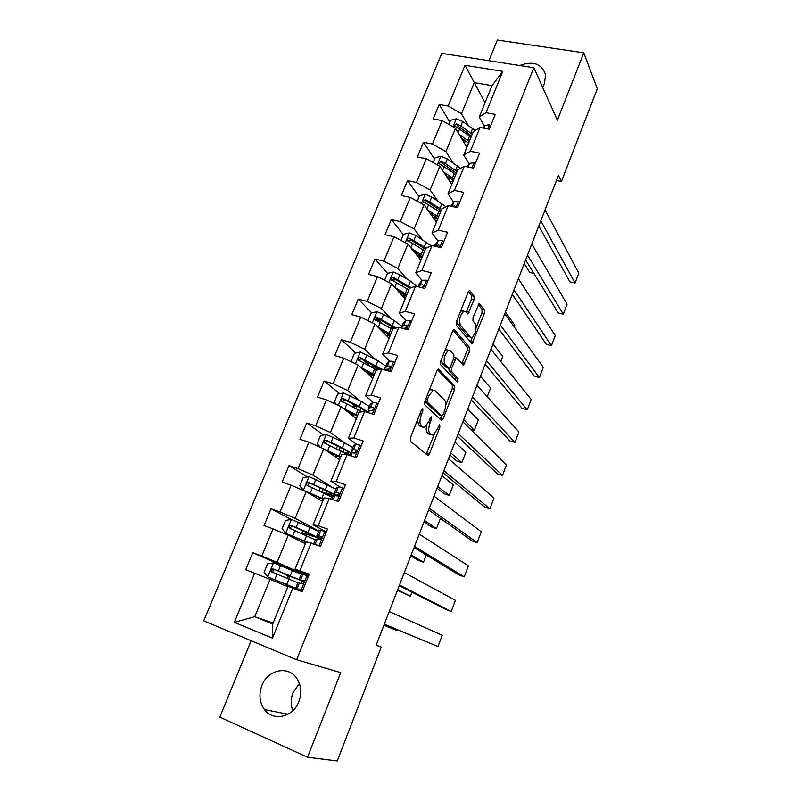 <?xml version="1.0" encoding="UTF-8"?>
<svg xmlns="http://www.w3.org/2000/svg" width="801" height="801" viewBox="0 0 801 801"><rect width="100%" height="100%" fill="white"/><g stroke="black" fill="none" stroke-linecap="round" stroke-linejoin="round"><path stroke-width="1.2" d="M422.828 408.74L421.436 409.942L410.412 437.746L410.362 441.211L428.054 455.569L429.426 453.736L439.909 426.983L439.589 424.59L437.306 429.296L433.011 435.033L431.238 434.773L429.867 433.551C428.275 431.469 428.355 427.864 430.127 422.738L431.509 419.233L431.158 416.78L428.835 421.556L424.45 427.354L422.578 427.083L421.146 425.822C419.484 423.669 419.554 419.974 421.366 414.748L422.778 411.173L422.828 408.74M542.587 87.199L544.52 83.504L545.531 74.503C541.576 63.629 532.965 60.636 519.699 65.522M261.907 685.466C258.633 694.437 259.504 702.497 264.53 709.626C273.181 721.801 293.226 717.215 298.873 701.566C301.937 693.035 301.246 685.316 296.801 678.397C288.37 665.281 267.734 669.596 261.907 685.466M299.414 683.523L292.986 692.715C290.653 698.842 290.603 704.83 292.816 710.677M473.992 299.854L474.142 296.31L469.957 290.733L469.296 290.543L468.124 292.115L456.4 321.712L456.27 325.286L471.999 343.639L484.355 313.511L484.515 310.077L479.088 303.499L473.081 317.406L472.93 320.891L475.383 323.984C476.805 329.171 475.624 333.657 471.829 337.451L470.257 337.051L460.325 324.986C458.773 319.689 459.964 315.093 463.879 311.178L465.601 311.639L467.894 313.902L473.992 299.854L471.519 299.234L471.659 295.689L468.445 291.434M251.144 640.72L219.814 717.125L307.524 757.225L340.715 672.61L296.63 659.754L533.856 67.735L557.376 120.19L583.799 52.816L597.296 88.771L561.431 181.487L558.447 175.319L376.16 645.216L381.276 647.098L376.21 645.075M307.524 757.225L337.231 760.95L381.276 647.098M438.868 369.221L436.935 370.823L424.86 401.291L424.79 404.785L441.311 420.335L443.163 418.663L454.658 389.336L454.768 385.972L438.317 369.071M440.74 361.211L452.645 331.183L453.877 329.541L454.527 329.702L469.746 347.754L469.606 351.158L463.559 365.146L456.22 357.957L451.684 367.989L451.574 371.434L458.072 378.462L457.121 381.997L440.64 364.745L440.74 361.211M296.63 659.754L203.704 620.855L441.812 53.367L533.856 67.735M449.832 122.122L439.208 104.48L433.191 118.959L442.122 120.581L432.43 144L423.489 142.278L417.381 156.966L426.322 158.738L416.48 182.498L407.539 180.625L401.341 195.524L410.282 197.457L400.3 221.567L391.349 219.544L385.061 234.663L394.012 236.746L383.879 261.206L374.928 259.023L368.54 274.373L377.501 276.615L367.218 301.446L358.257 299.103L351.779 314.673L360.74 317.086L350.307 342.287L341.336 339.774L334.758 355.584L343.729 358.157L333.136 383.749L324.155 381.066L317.476 397.116L326.458 399.869L315.694 425.852L306.723 422.988L299.944 439.278L308.916 442.212L297.992 468.595L289.011 465.551L282.132 482.092L291.113 485.206L280.02 511.999L271.028 508.775L264.04 525.576L273.031 528.88L261.757 556.084L252.776 552.67L245.677 569.731L254.658 573.226L234.313 622.367L272.47 638.157L272.7 624.039L288.05 586.352L302.167 591.729L309.266 574.187L295.068 569.131L306.202 541.776L320.53 546.342L327.509 529.071L318.167 525.716L313.111 524.825L324.085 497.892L329.261 498.432L338.603 501.666L345.471 484.675L336.13 481.511L330.883 481.201L341.687 454.688L347.053 454.648L356.385 457.691L363.153 440.961L353.822 437.987L348.385 438.247L359.018 412.135L364.565 411.544L373.897 414.397L380.565 397.927L371.233 395.133L365.616 395.944L376.09 370.232L381.817 369.101L391.138 371.774L397.707 355.554L388.385 352.941L382.578 354.282L392.901 328.961L398.808 327.299L408.12 329.802L414.578 313.822L405.266 311.389L399.298 313.251L409.461 288.3L415.529 286.127L424.84 288.46L431.208 272.73L421.897 270.458L415.769 272.821L425.782 248.24L432.009 245.577L441.311 247.739L447.579 232.25L438.287 230.147L431.989 232.991L441.862 208.771L448.25 205.637L457.531 207.639L463.709 192.37L454.427 190.428L447.979 193.742L457.701 169.872L464.24 166.278L473.521 168.12L479.599 153.081L470.327 151.299L463.739 155.064L473.321 131.544L479.999 127.499L489.261 129.191L495.258 114.373L485.997 112.731L479.258 116.946L492.034 85.607L474.242 82.663L461.456 113.772L468.164 125.377M439.208 104.48L448.139 106.052L465.011 65.322L502.818 71.349L485.997 112.731M479.999 127.499L470.327 151.299M464.24 166.278L454.427 190.428M448.25 205.637L438.287 230.147M432.009 245.577L421.897 270.458M415.529 286.127L405.266 311.389M398.808 327.299L388.385 352.941M381.817 369.101L371.233 395.133M364.565 411.544L353.822 437.987M347.053 454.648L336.13 481.511M329.261 498.432L318.167 525.716M311.178 542.908L299.914 570.622M292.816 588.084L272.47 638.157M453.066 162.903L445.907 151.599L455.499 128.26L466.903 147.294M469.156 163.945L463.739 155.064M455.499 128.26L442.122 120.581M445.907 151.599L432.43 144M437.797 200.991L430.127 189.977L439.869 166.298L451.774 184.42M453.666 202.202L447.979 193.742M439.869 166.298L426.322 158.738M430.127 189.977L416.48 182.498M422.367 239.649L414.127 228.926L423.999 204.886L436.435 222.077M437.967 241.021L431.989 232.991M423.999 204.886L410.282 197.457M414.127 228.926L400.3 221.567M406.798 278.908L397.887 268.435L407.909 244.055L420.875 260.275M422.037 280.41L415.769 272.821M407.909 244.055L394.012 236.746M397.887 268.435L383.879 261.206M391.128 318.788L381.406 308.545L391.579 283.794L405.096 299.023M405.887 320.38L399.298 313.251M391.579 283.794L377.501 276.615M381.406 308.545L367.218 301.446M375.409 359.339L364.675 349.246L374.998 324.125L389.076 338.332M389.546 360.981L382.578 354.282M374.998 324.125L360.74 317.086M364.675 349.246L350.307 342.287M359.779 400.61L347.684 390.568L358.167 365.066L372.835 378.212M373.076 402.282L365.616 395.944M358.167 365.066L343.729 358.157M347.684 390.568L333.136 383.749M344.5 442.743L330.453 432.52L341.086 406.628L356.345 418.683M356.615 444.345L348.385 438.247M341.086 406.628L326.458 399.869M330.453 432.52L315.694 425.852M330.563 486.187L312.941 475.113L323.744 448.82L339.614 459.754M340.545 487.368L330.883 481.201M323.744 448.82L308.916 442.212M312.941 475.113L297.992 468.595M318.858 531.033L295.168 518.367L306.142 491.664L322.643 501.436M326.337 531.964L313.111 524.825M306.142 491.664L291.113 485.206M295.168 518.367L280.02 511.999M304.4 574.657L277.116 562.292L288.26 535.178L305.401 543.749M308.826 575.278L295.068 569.131M288.26 535.178L273.031 528.88M277.116 562.292L261.757 556.084M273.121 622.988L254.738 616.72L270.097 579.363L287.909 586.702M270.097 579.363L254.658 573.226M272.7 624.039L254.738 616.72L234.313 622.367M583.799 52.816L497.361 40.05L488.89 60.716M556.435 180.495L561.431 181.487M485.046 102.758L465.011 65.322M484.425 126.238L479.258 116.946M502.818 71.349L492.034 85.607M461.456 113.772L448.139 106.052M304.47 574.477L292.475 569.901L292.265 570.412M285.957 585.891L286.418 584.76M288.73 579.083L289.842 576.36M298.122 590.147L298.503 589.206M300.816 583.498L301.997 580.575M292.355 570.212L252.776 552.67M291.244 519.469L271.028 508.775M306.413 535.729L306.933 534.457M318.738 539.283L319.439 537.551M307.394 476.935L289.011 465.551M336.38 495.749L336.62 495.168M323.574 435.013L306.723 422.988M354.763 405.927L351.249 403.073M339.714 393.702L324.155 381.066M432.049 389.576L432.87 390.397M377.371 367.549L370.493 366.498L362.963 359.579M355.764 352.991L341.336 339.774M371.974 374.938L372.195 374.407M446.497 349.496L447.689 350.838M381.897 323.324L377.341 318.648M371.694 312.871L358.257 299.103M387.944 335.769L388.565 334.237M463.088 310.968L461.406 310.538M394.703 281.551L392.82 279.409M387.484 273.331L374.928 259.023M403.694 297.151L404.395 295.429M403.384 234.693L391.349 219.544M419.454 258.503L419.844 257.542M419.083 196.635L407.539 180.625M434.563 159.119L423.489 142.278M417.461 419.974L418.643 425.051L421.146 425.822M421.436 426.733L418.643 425.051M426.593 425.581C425.952 429.146 426.222 431.549 427.404 432.8L429.867 433.551M430.057 434.412L427.404 432.8M426.172 454.377L434.402 434.072M445.817 404.966L452.225 388.635L452.335 385.271L437.516 369.732M440.059 419.153L441.551 415.849M427.323 399.709L427.263 402.152L441.711 415.899L443.013 414.738L444.435 411.113C446.167 406.107 446.277 402.513 444.765 400.34L435.043 390.658L433.081 390.307L428.805 395.964L427.323 399.709L425.681 399.228M439.569 415.258L424.8 401.451M429.086 390.618L430.568 389.586L432.85 390.237M453.086 330.302L467.313 347.103L469.746 347.754M461.867 363.764L467.173 350.508L467.313 347.103M448.89 368.39L449.101 370.743L455.639 377.772L458.072 378.462M455.399 380.495L455.639 377.772M450.232 350.678L448.55 350.297C444.465 354.342 443.243 358.988 444.885 364.215L448.59 368.23L450.462 366.668L453.777 358.267L453.887 354.793L450.232 350.678M447.839 350.107L446.047 349.616L445.096 350.237M441.471 359.369L442.382 363.524L444.885 364.215M446.648 367.679L442.382 363.524M466.232 312.43L471.519 299.234M463.879 311.178L460.645 310.978M456.97 320.25L457.832 324.335L460.325 324.986M469.366 336.81L467.814 336.4L457.832 324.335M476.164 327.589L481.932 312.891L482.082 309.456L478.247 304.39M470.347 342.207L472.44 337.101M287.699 578.662L288.1 575.899L284.936 574.487L292.245 576.69M301.316 574.237L273.632 562.883L267.594 563.824L264.12 572.244L267.844 576.96L297.561 588.955L286.388 584.83M267.844 576.96L294.017 587.554L286.368 584.9M383.899 625.251L397.166 630.617L383.949 625.15M289.171 576.109L301.026 580.415L273.441 569C271.469 568.89 270.738 569.801 271.239 571.734L297.832 582.838M289.131 576.209L289.792 576.49M271.239 571.734L273.041 572.505C272.49 570.492 273.261 569.601 275.364 569.831L292.085 577.11M397.166 630.617L397.466 629.826M308.085 577.1L306.843 575.569L301.436 573.957L299.274 579.283L303.689 581.296M306.843 575.569L308.425 576.269M389.206 611.584L442.232 635.263L437.977 646.537L384.26 624.329M297.902 582.667L295.739 587.994L302.548 590.798M295.739 587.994L302.528 590.848M384.31 624.199L437.977 646.537M301.056 589.866L303.038 589.576M297.902 582.647L301.536 583.769C303.178 583.759 303.849 582.818 303.559 580.945L299.274 579.283M303.639 581.125L302.878 580.705L303.499 580.825M318.728 531.363L291.524 519.428L285.506 520.43L282.082 528.72L285.817 533.286L306.202 541.796M285.817 533.286L306.112 542.017M305.632 543.198L301.296 541.696M397.436 590.377L410.412 596.224L397.646 589.836M305.541 543.418L303.038 542.567M306.242 534.247L318.297 537.801L307.914 532.485L291.354 525.436C289.451 525.316 288.71 526.187 289.131 528.059L315.284 539.824M306.112 534.557L306.753 534.888M305.331 535.258L302.007 532.725L309.256 534.948L309.797 533.606M289.131 528.059L290.863 528.95C290.393 526.988 291.174 526.137 293.206 526.397L314.793 536.41L309.256 534.948M410.412 596.224L411.974 592.179M335.869 489.121L309.136 476.625L303.138 477.686L299.764 485.857L303.519 490.272L323.604 499.053M303.519 490.272L323.454 499.444M410.803 555.914L418.502 560.44L423.509 562.232L411.173 554.963M335.319 495.529C334.648 494.517 331.314 492.615 325.306 489.832L308.996 482.532C307.143 482.402 306.403 483.243 306.763 485.056L332.485 497.471M321.742 492.064L326.167 493.406L327.088 491.163M333.867 495.919L324.826 493.476M306.763 485.056L308.415 486.057C308.025 484.154 308.816 483.343 310.778 483.614L323.514 489.441C329.271 492.134 332.045 493.796 331.844 494.427L326.167 493.406M423.509 562.232L426.292 555.013M325.967 532.885L324.725 531.403L320.78 530.242L319.008 530.663M324.725 531.403L326.237 532.224M404.335 572.585L455.399 600.339L451.193 611.483L446.027 609.551L399.248 585.681M314.903 544.269L318.858 545.721M399.509 585.03L451.193 611.483M319.028 545.491L321.001 545.171M315.534 539.223L319.469 539.524C321.061 539.504 321.742 538.592 321.511 536.79L318.618 535.559L316.906 535.839L321.411 538.522M321.571 538.152L320.47 537.261L321.612 537.091M343.579 489.361L342.327 487.929L338.322 486.988L336.32 488.009M342.327 487.929L343.779 488.85M419.263 534.107L468.405 565.846L464.26 576.86L459.093 575.008L414.047 547.554M414.497 546.382L464.26 576.86M332.906 496.43L334.858 495.529L337.121 495.959C338.673 495.919 339.364 495.038 339.173 493.306L336.2 492.214L334.277 493.046C334.007 493.466 335.219 494.427 337.922 495.919M338.613 495.499L337.812 494.477L339.304 493.857M324.095 449.071L340.755 456.95M326.167 450.492L340.535 457.501M424.009 521.872L431.449 526.928L436.445 528.65L424.54 520.51M320.47 447.358L317.186 443.634L320.51 435.584L326.488 434.472L344.51 442.743L352.75 447.519M351.499 453.216L342.438 447.819L326.367 440.27C324.565 440.139 323.824 440.95 324.125 442.703L348.595 455.148M347.193 454.257L349.827 454.728M325.677 443.744C325.436 441.932 326.237 441.181 328.08 441.481L340.605 447.539C346.272 450.352 348.946 452.195 348.645 453.076L344.961 452.986M436.445 528.65L440.42 518.337M342.738 407.929L357.657 415.479M345.191 409.872L357.366 416.18M437.056 488.24L444.235 493.816L449.231 495.459L437.736 486.467M336.66 404.585L334.347 402.042L337.611 394.112L343.579 392.951L361.351 401.421L369.391 406.518M441.942 475.644L453.296 484.905L449.231 495.459M357.837 406.467L353.692 406.277M367.779 411.854L359.319 406.427L343.479 398.648C341.737 398.508 340.986 399.288 341.236 400.981L362.062 411.814M353.641 414.167L350.508 414.067M342.678 402.012C342.598 400.32 343.419 399.639 345.131 399.979L357.456 406.267C362.022 408.65 364.605 410.472 365.216 411.734M360.62 367.269L374.297 374.608M363.153 369.541L373.957 375.469M449.952 454.998L456.88 461.086L461.867 462.658L450.783 452.835M352.44 362.322L351.249 361.071L354.473 353.261L360.41 352.04L377.952 360.72L385.792 366.127M454.938 442.142L465.892 452.225L461.867 462.658M381.586 369.141L360.34 357.636C358.638 357.496 357.887 358.247 358.087 359.899L376.971 370.062M370.382 374.608L367.859 372.065M373.656 375.279L368.46 374.297M359.459 360.921C359.509 359.339 360.33 358.728 361.932 359.088L379.974 369.461M360.911 446.497L359.659 445.106L355.604 444.385L353.381 445.987M359.659 445.106L361.061 446.147M433.982 496.149L481.261 531.764L477.156 542.647L471.999 540.875L428.635 509.937M429.286 508.255L477.156 542.647M350.007 454.287L352.19 452.795L354.503 453.056C356.014 453.006 356.705 452.154 356.565 450.482L353.511 449.531L351.379 450.903L352.6 452.725M355.073 453.066L354.883 452.335L356.675 451.223M377.992 404.285L376.73 402.943L372.625 402.422L370.182 404.585M376.73 402.943L378.072 404.084M448.52 458.693L493.957 498.092L489.912 508.845L484.755 507.143L443.043 472.8M443.884 470.648L489.912 508.845M367.168 412.335L369.261 410.703L371.614 410.803C373.106 410.743 373.797 409.912 373.697 408.3L372.926 407.579L370.563 407.499L368.23 409.381L368.84 411.033M371.704 410.823L373.747 409.211M394.813 362.703L393.541 361.401L389.386 361.081L386.733 363.794M393.541 361.401L394.833 362.653M462.858 421.737L506.512 464.82L502.507 475.444L497.351 473.822L457.251 436.165M458.282 433.531L502.507 475.444M385.191 370.062L386.082 369.251L388.475 369.191L390.558 366.748L389.767 366.017L387.364 366.087L384.83 368.48L385.081 370.032M389.046 369.171L390.538 367.829M377.972 327.128L390.708 334.347M380.465 329.642L390.297 335.349M470.197 428.976L474.362 430.237L463.679 419.614M367.929 320.63L371.073 313.001L377.001 311.729L383.549 314.443L394.302 320.61L401.952 326.307M467.774 409.041L478.337 419.924L474.362 430.237M394.282 328.57L389.857 327.839M396.345 327.989L376.951 317.236C375.289 317.096 374.538 317.817 374.708 319.419L392.69 329.481M387.854 333.817L387.033 334.137L387.994 335.649M383.689 332.896L385.101 332.255M389.977 336.12L386.242 335.469M376.059 320.7C376.029 319.088 376.83 318.448 378.483 318.798L394.833 328.41M411.374 321.742L410.112 320.49L405.907 320.37L403.053 323.604M477.006 385.261L518.908 431.929L514.953 442.432L509.806 440.88L471.288 399.999M472.49 396.895L514.953 442.432M402.713 328.35L405.086 328.2L407.168 325.817L406.357 325.076L403.904 325.296L401.331 327.979M406.187 327.949L407.008 327.118M397.296 290.242L406.397 295.809M394.903 287.539L406.868 294.668M384.6 280.23L387.444 273.331L393.351 272.01L399.839 274.723L410.422 281.081L417.521 286.628M480.47 376.33L490.633 387.994L487.278 396.705M411.253 287.659L393.321 277.416C391.699 277.276 390.948 277.987 391.078 279.529L408.82 289.872M406.207 295.669L402.653 296.27M400.51 293.857L403.704 294.027M405.737 297.441L403.384 297.101M392.35 280.781C392.46 279.289 393.271 278.728 394.783 279.088L409.782 288.18M427.694 281.391L426.432 280.18L422.177 280.25L419.123 284.005M490.963 349.266L531.163 399.429L527.258 409.812L522.122 408.34L485.136 364.305M486.507 360.75L527.258 409.812M422.047 287.759L423.539 285.486L422.698 284.735L420.215 285.096L418.623 286.908M413.737 251.344L422.277 256.841M411.444 248.48L422.798 255.559M401.021 240.43L403.574 234.242L409.461 232.871L415.899 235.574L431.328 245.867M493.005 344.009L502.798 356.425L500.815 361.561M426.222 248.05L409.451 238.187C407.869 238.047 407.118 238.728 407.218 240.23L424.72 250.833M421.907 257.762L418.753 257.622M417.351 255.869L421.546 256.3M421.266 259.314L419.984 259.164M408.43 241.441L410.863 239.96L425.401 249.171M443.784 241.642L442.502 240.46L438.217 240.711L434.963 244.966M504.75 313.742L543.278 367.309L539.413 377.561L534.287 376.16L498.803 329.061M500.345 325.076L539.413 377.561M439.238 247.259L439.659 245.737L438.798 244.986L436.275 245.496L435.534 246.398M429.847 212.976L437.927 218.433M427.654 209.932L438.497 217.011M417.201 201.201L419.474 195.714L425.331 194.293L431.719 196.996L445.967 206.748M505.401 312.06L514.823 325.216L514.182 326.858M432.24 214.518L431.839 215.089M441.591 209.411L425.351 199.519L423.118 201.502L440.4 212.355M437.146 220.345L435.063 220.185M433.852 218.503L437.757 218.843M424.3 202.693L426.703 201.401L441.001 210.863M459.624 202.463L458.352 201.321L454.017 201.752L450.753 206.077M518.347 278.668L555.253 335.559L551.428 345.702L546.312 344.37L512.3 294.277M514.012 289.862L551.428 345.702M455.549 207.209L454.668 205.817L452.104 206.468L454.017 201.752M445.666 175.119L453.346 180.565M512.199 294.538L518.277 303.078M443.554 171.915L453.977 179.013M433.151 162.553L435.143 157.727L440.991 156.265L447.318 158.968L460.565 168.3M448.72 177.181L447.358 177.702M457.031 171.524L445.426 163.564L441.031 161.401L438.798 163.334L455.849 174.418M452.175 183.439L451.083 183.369M449.942 181.627L452.845 181.807M441.031 161.401L442.312 163.384L456.39 173.106M475.243 163.855L473.962 162.753L469.586 163.354L467.043 166.838M531.784 244.045L567.088 304.18L563.313 314.192L558.197 312.931L525.626 259.925M527.499 255.098L563.313 314.192M471.058 167.629L469.256 167.279M461.206 137.782L468.555 143.229M524.214 263.539L529.741 272.44L533.917 273.421M459.193 134.418L469.246 141.547M448.87 124.455L450.583 120.29L456.41 118.778L462.698 121.472L475.083 130.473M464.43 143.169L465.421 140.746L463.128 140.986M472.25 134.167L460.835 126.007L456.47 123.835L454.257 125.707L471.088 137.021M465.651 145.201L467.724 145.271M456.47 123.835L457.711 125.907L471.549 135.88M490.633 125.797L489.351 124.736L484.945 125.507L483.143 128.07M545.04 209.872L578.793 273.151L575.058 283.053L569.942 281.862L538.783 226.012M540.805 220.776L575.058 283.053M419.724 414.257L421.366 414.748M420.084 426.322L422.578 427.083M429.937 418.753L431.509 419.233M428.535 422.257L430.127 422.738M428.785 434.022L431.238 434.773M438.397 426.522L439.909 426.983M426.993 452.965L429.426 453.736M421.136 410.683L422.778 411.173M452.335 385.271L454.768 385.972M452.225 388.635L454.658 389.336M440.73 417.932L443.163 418.663M424.81 401.421L427.263 402.152M439.268 415.168L441.711 415.899M427.163 395.484L428.805 395.964M453.897 329.531L454.527 329.702M467.173 350.508L469.606 351.158M462.347 362.833L464.77 363.504M453.406 359.188L454.988 359.619M450.032 367.529L451.684 367.989M449.101 370.743L451.574 371.434M446.117 367.529L448.59 368.23M466.593 311.689L469.076 312.32M467.814 336.4L470.257 337.051M479.048 303.519L479.699 303.679M482.082 309.456L484.515 310.077M481.932 312.891L484.355 313.511M470.758 341.386L473.181 342.037M469.256 290.563L469.957 290.733M471.659 295.689L474.142 296.31M273.481 562.913L267.754 576.84M288.891 579.153L286.718 584.48M287.959 575.549L288.17 575.028M292.425 570.482L290.262 575.789M276.956 574.327L274.753 579.684M280.53 565.616L278.337 570.953M275.364 569.831L273.441 569M289.772 576.54L288.1 575.899M301.216 589.846L306.943 575.689M299.364 579.293L301.536 573.957M295.829 588.014L298.002 582.667M300.765 579.574L302.958 574.177M297.191 588.405L299.384 582.988M291.374 519.448L285.727 533.166M306.573 535.789L304.43 541.035M301.717 541.836L302.317 540.365M305.101 533.536L305.802 531.834M310.047 527.258L307.914 532.485M294.828 530.733L292.665 536.009M298.352 522.152L296.2 527.408M293.206 526.397L291.354 525.436M306.683 535.058L305.011 534.447M308.986 476.655L303.429 490.162M323.984 493.086L321.872 498.252M319.068 499.323L319.739 497.691M322.002 492.144L323.163 489.291M327.409 484.675L325.306 489.832M312.44 487.809L310.307 492.995M315.904 479.348L313.782 484.525M310.778 483.614L308.996 482.532M319.178 545.461L324.826 531.524M317.026 535.799L319.158 530.542M313.752 543.849L315.674 539.123M318.618 535.559L320.78 530.242M315.093 544.249L317.256 538.923M337.111 501.156L342.428 488.039M334.407 492.955L336.51 487.789M331.824 499.323L333.086 496.23M336.2 492.214L338.322 486.988M333.136 499.774L334.858 495.529M326.337 434.502L320.951 447.579M341.126 451.023L339.053 456.119M336.18 457.391L336.891 455.659M339.173 450.072L340.265 447.379M343.048 451.974L344.11 449.351M344.51 442.743L342.438 447.819M329.782 445.516L327.689 450.633M333.196 437.196L331.103 442.292M328.08 441.481L326.367 440.27M343.429 392.981L338.332 405.356M358.027 409.591L355.984 414.598M353.041 416.079L353.792 414.247M356.095 408.6L357.046 406.277M359.909 410.583L360.891 408.17M361.351 401.421L359.319 406.427M346.873 403.864L344.8 408.91M350.237 395.664L348.175 400.69M345.131 399.979L343.479 398.648M360.26 352.07L355.444 363.764M374.668 368.76L372.655 373.697M369.661 375.369L370.002 374.528M372.775 367.739L373.196 366.718M376.52 369.792L377.421 367.579M377.952 360.72L375.939 365.646M363.694 362.833L361.662 367.799M367.018 354.753L364.986 359.699M361.932 359.088L360.34 357.636M371.404 374.818L370.292 374.498M354.903 457.211L359.759 445.216M351.539 450.763L353.601 445.666M349.616 455.489L350.227 453.987M353.511 449.531L355.604 444.385M350.928 455.909L352.19 452.795M356.435 450.222L355.824 449.782M372.415 413.947L376.83 403.043M368.41 409.201L370.442 404.175M370.563 407.499L372.625 402.422M368.44 412.725L369.261 410.703M373.646 408.19L372.926 407.579M389.656 371.344L393.641 361.501M385.031 368.25L387.033 363.304M387.364 366.087L389.386 361.081M385.692 370.212L386.082 369.251M390.568 366.788L389.767 366.017M376.85 311.759L372.315 322.803M391.078 328.53L389.086 333.396M387.964 333.887L387.464 335.118M394.302 320.61L392.33 325.466M380.285 322.402L378.272 327.299M383.549 314.443L381.546 319.319M378.483 318.798L376.951 317.236M406.638 329.401L410.212 320.59M401.401 327.899L403.384 323.023M403.904 325.296L405.907 320.37M407.218 325.997L406.357 325.076M393.201 272.05L388.926 282.443M407.238 288.891L405.276 293.687M403.654 295.419L403.103 296.781M410.422 281.081L408.47 285.867M396.625 282.573L394.683 287.299M399.839 274.723L397.867 279.529M394.783 279.088L393.321 277.416M423.359 288.09L426.522 280.27M418.092 286.768L419.494 283.334M420.215 285.096L422.177 280.25M423.589 285.807L422.698 284.735M409.311 232.911L405.286 242.673M423.168 249.822L421.236 254.548M418.402 255.94L418.963 254.578M426.302 242.122L424.38 246.838M412.725 243.314L410.893 247.779M415.899 235.574L413.957 240.31M410.863 239.96L409.451 238.187M439.839 247.399L442.603 240.55M434.573 246.177L435.364 244.225M436.275 245.496L438.217 240.711M439.699 246.187L438.798 244.986M425.191 194.333L421.416 203.494M438.868 211.304L436.966 215.97M433.741 218.353L434.673 216.09M441.962 203.724L440.069 208.37M428.595 204.615L426.863 208.841M431.719 196.996L429.807 201.662M426.703 201.401L425.351 199.519M456.059 207.319L458.452 201.411M450.803 206.187L451.013 205.667M455.559 207.139L454.668 205.817M440.84 156.305L437.316 164.876M454.347 173.346L452.475 177.942M449.201 180.495L450.152 178.152M457.401 165.867L455.529 170.443M444.235 166.478L442.603 170.463M447.318 158.968L445.426 163.564M472.049 167.83L474.062 162.843M468.094 167.049L469.586 163.354M456.27 118.818L452.976 126.808M469.606 135.92L467.764 140.445M472.61 128.54L470.768 133.056M459.654 128.881L458.122 132.626M462.698 121.472L460.835 126.007M487.799 128.921L489.451 124.826M483.854 128.2L484.945 125.507M288.04 714.202L264.53 709.626M427.323 455.338L428.054 455.569M441.191 420.225L441.852 420.425M430.568 389.586L433.081 390.307M462.948 364.976L463.559 365.146M454.057 357.356L456.22 357.957M446.047 349.616L448.55 350.297M467.273 313.742L467.894 313.902M471.409 343.479L471.999 343.639M285.206 573.816L284.936 574.487M299.394 539.113L298.843 540.465M302.888 530.572L302.007 532.725M318.327 537.731L318.588 537.101M316.856 496.38L316.325 497.701M320.3 487.969L319.118 490.863M335.439 495.539L335.799 494.658M319.038 530.592L316.906 535.839M315.564 539.153L313.672 543.819M336.37 487.879L334.277 493.046M332.946 496.32L331.744 499.293M334.067 454.297L333.536 455.569M337.411 446.097L336.35 448.7M325.526 443.684L324.125 442.703M353.722 406.187L353.321 407.178M342.367 401.892L341.236 400.981M359.058 360.77L358.087 359.899M353.451 445.817L351.379 450.903M350.077 454.127L349.536 455.459M370.272 404.375L368.23 409.381M386.843 363.544L384.83 368.48M384.16 331.724L383.739 332.745M375.529 320.25L374.708 319.419M403.173 323.314L401.281 327.959M400.38 292.065L399.909 293.186M391.779 280.33L391.078 279.529M419.263 283.664L418.012 286.748M416.35 252.966L415.909 254.057M407.809 240.981L407.218 240.23M435.123 244.595L434.482 246.157M431.909 214.908L431.669 215.489M423.619 202.202L423.118 201.502M439.228 163.975L438.798 163.334M454.618 126.308L454.257 125.707"/></g></svg>
